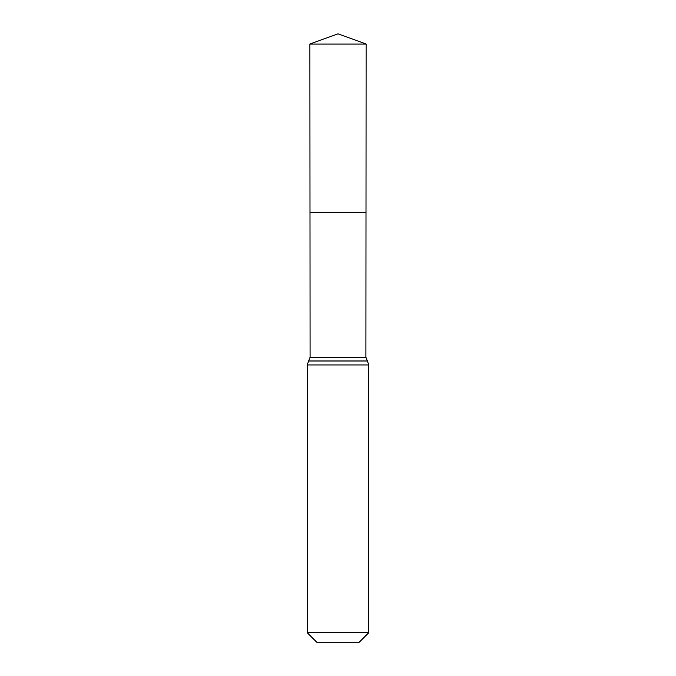<?xml version="1.0" encoding="UTF-8"?>
<svg xmlns="http://www.w3.org/2000/svg" width="676" height="676" viewBox="0 0 676 676"><rect width="100%" height="100%" fill="white"/><g stroke="black" fill="none" stroke-linecap="round" stroke-linejoin="round"><path stroke-width="1.01" d="M368.809 632.652L359.252 642.2L316.748 642.2L307.191 632.652L368.809 632.652L368.809 364.955L367.364 360.992L308.636 360.992L367.364 360.992L365.919 357.249L310.081 357.249L309.997 212.467L366.003 212.467L309.997 212.467L309.887 44.033L338 33.8L366.113 44.033L309.887 44.033L338 33.8M307.191 632.652L307.191 364.955L310.081 357.249M365.91 357.249L366.113 44.033M368.809 364.955L307.191 364.955"/></g></svg>

